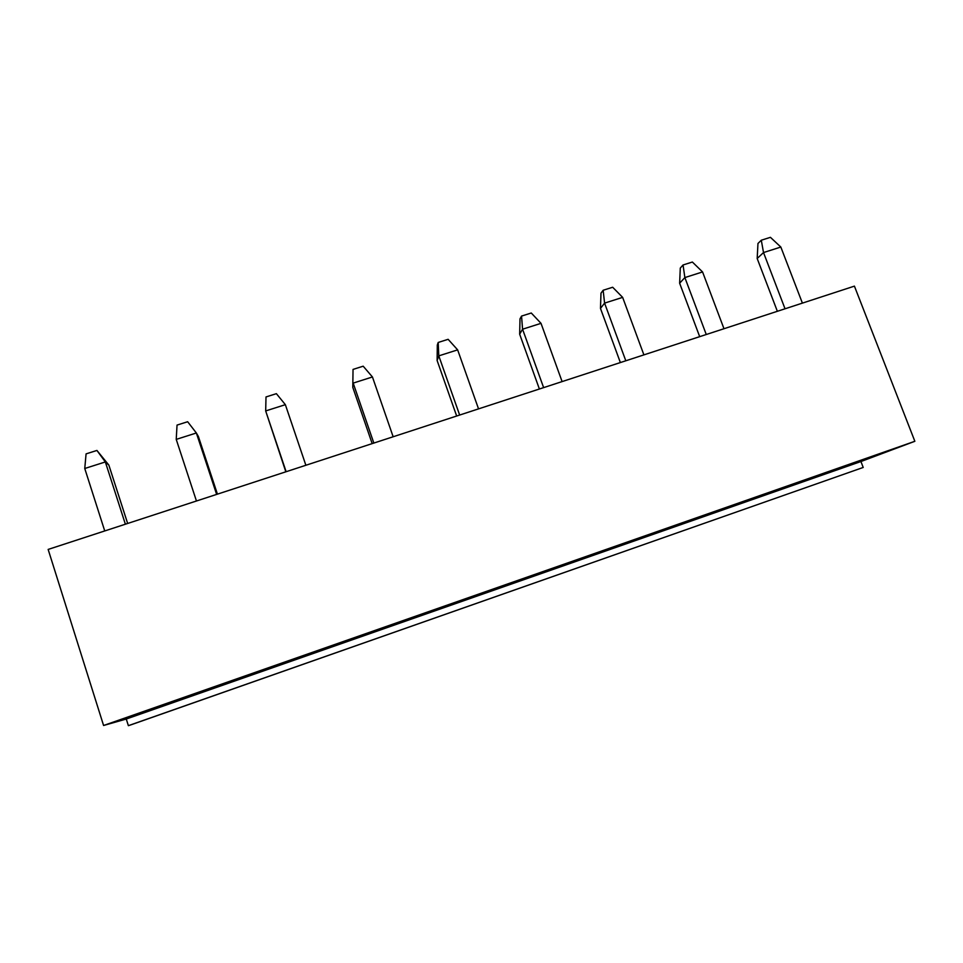 <?xml version="1.0" encoding="UTF-8"?>
<svg xmlns="http://www.w3.org/2000/svg" width="963" height="963" viewBox="0 0 963 963"><rect width="100%" height="100%" fill="white"/><g stroke="black" fill="none" stroke-linecap="round" stroke-linejoin="round"><path stroke-width="1.44" d="M103.583 725.488L48.15 549.428L854.422 286.131L914.85 441.295L103.583 725.488L126.273 719.024L128.368 725.669L130.474 724.995L863.209 467.452L128.368 725.669M914.85 441.295L860.934 461.53L863.209 467.452M126.273 719.024L860.934 461.53M625.806 360.788L604.583 303.116L600.479 308.437L620.377 362.57M643.898 354.878L622.64 297.374L604.583 303.116L603.151 290.26L612.673 287.251L622.64 297.374M785.038 308.786L763.515 252.559L757.183 258.493L777.358 311.302M802.396 303.116L780.837 247.046L763.515 252.559L761.3 240.22L770.436 237.331L780.837 247.046M706.264 334.51L684.874 277.573L679.637 283.206L699.68 336.665M723.983 328.732L702.557 271.939L684.874 277.573L683.044 264.981L692.373 262.032L702.557 271.939M373.849 443.076L353.18 383.105L372.44 376.966L393.157 436.769M372.44 376.966L363.183 366.193L353.036 369.407L352.795 387.367L372.175 443.618M459.652 415.053L438.791 355.865L437.118 360.499L456.667 416.028M478.539 408.878L457.642 349.87L438.791 355.865L438.201 342.455L448.132 339.313L457.642 349.87M562.103 381.589L541.013 323.339L522.572 329.214L519.659 334.185L539.388 389.016M543.626 387.632L522.572 329.214L521.549 316.081L531.275 313.011L541.013 323.339M305.873 465.273L285.361 404.677L265.68 410.936L285.83 471.81M286.131 471.714L265.68 410.936L266.005 396.949L276.381 393.662L285.361 404.677M216.639 494.416L196.356 432.989L198.414 436.564L217.433 494.151M176.229 439.393L196.356 432.989L187.653 421.734L177.036 425.092L176.229 439.393L196.452 501.001M125.383 524.209L105.34 461.951L108.855 465.105L127.658 523.463M104.738 530.95L84.756 468.5L105.34 461.951L96.926 450.443L108.855 465.105M603.151 290.26L600.984 293.185L600.479 308.437M761.3 240.22L757.965 243.47L757.183 258.493M683.044 264.981L680.287 268.075L679.637 283.206M353.036 369.407L352.795 387.367M438.201 342.455L437.31 345.019L437.118 360.499M521.549 316.081L520.008 318.837L519.659 334.185M96.926 450.443L86.08 453.874L84.756 468.5"/></g></svg>
